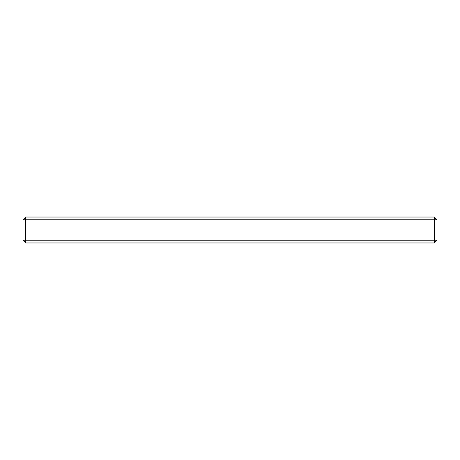 <?xml version="1.0" encoding="UTF-8"?>
<svg xmlns="http://www.w3.org/2000/svg" width="460" height="460" viewBox="0 0 460 460"><rect width="100%" height="100%" fill="white"/><g stroke="black" fill="none" stroke-linecap="round" stroke-linejoin="round"><path stroke-width="0.69" d="M23 219.753L25.726 219.753L25.726 240.246L23 240.246L23 219.753L25.726 217.028L434.274 217.028L437 219.753L437 240.246L434.274 242.972L434.274 240.246L437 240.246M23 240.246L25.726 242.972L25.726 240.246L434.274 240.246L434.274 219.753L25.726 219.753L25.726 217.028M437 219.753L434.274 219.753L434.274 217.028M434.274 242.972L25.726 242.972"/></g></svg>
